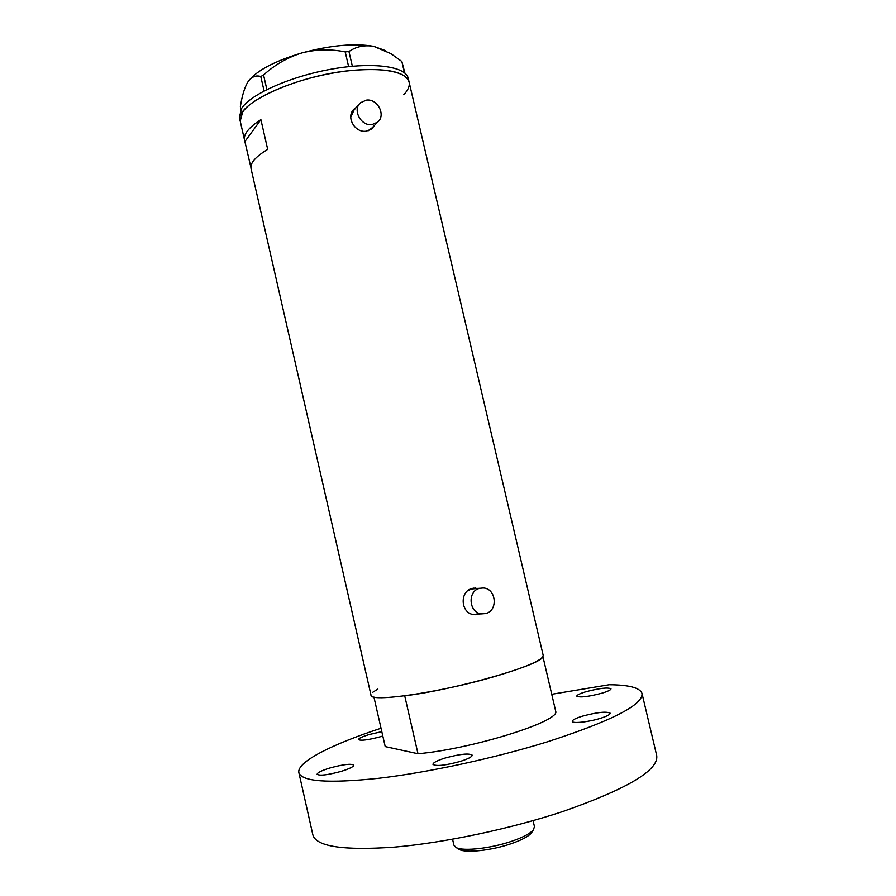 <?xml version="1.0" encoding="UTF-8"?>
<svg xmlns="http://www.w3.org/2000/svg" width="896" height="896" viewBox="0 0 896 896"><rect width="100%" height="100%" fill="white"/><g stroke="black" fill="none" stroke-linecap="round" stroke-linejoin="round"><path stroke-width="1.34" d="M366.363 100.139L360.55 102.715C352.061 109.603 360.931 126.448 372.042 124.566L377.485 122.248C386.355 115.584 377.686 98.336 366.363 100.139M359.195 104.227L354.066 109.962L350.717 117.342M479.763 588.314C467.074 590.867 468.832 613.29 481.802 613.872L485.632 613.558C498.534 610.803 496.216 588.056 483.056 587.989L479.763 588.314M480.122 588.235L471.542 588.986L467.779 590.778M481.802 613.872L476.437 614.074M356.429 107.318L354.402 108.786C345.24 116.368 354.76 133.246 366.33 131.174L371.874 128.856L374.506 125.362M372.266 128.509L373.878 126.011M477.971 588.403L472.427 588.381C459.099 591.024 460.555 614.096 474.466 614.678L479.707 613.95M475.496 614.734L478.688 613.995M477.03 588.482L473.782 588.123M403.738 94.73C408.128 90.138 409.92 85.926 409.102 82.085C406.795 70.291 374.102 65.733 332.898 73.08C291.738 80.315 251.933 97.91 242.626 112.067L240.206 121.072C233.374 104.888 296.251 75.23 352.229 70.381C386.456 67.738 405.406 71.635 409.102 82.085L543.2 655.413C543.01 660.005 526.266 667.195 492.99 676.995C438.368 692.866 369.488 702.666 371.011 695.162L251.048 168.65C249.928 163.195 255.472 156.766 267.691 149.363L260.904 119.672C248.774 127.411 243.32 134.221 244.541 140.09L250.891 167.328M260.904 119.672L244.989 141.445M355.667 108.17L353.304 109.95M368.2 130.794L372.221 127.736M409.102 82.085L408.218 78.288C405.888 66.394 373.162 61.723 331.968 69.048C290.808 76.261 251.026 93.934 241.741 108.192L239.344 117.275L244.541 140.09M264.085 90.966L260.781 76.507L263.558 75.018C274.68 64.859 287.414 57.512 301.773 52.965C316.131 49.28 330.613 48.922 345.218 51.89L348.947 51.542C356.093 46.581 364.314 44.845 373.621 46.312L390.846 53.626L401.845 61.488L404.902 73.147M263.558 75.018L266.874 89.533M348.634 66.651L345.218 51.89M404.488 72.8L401.845 61.488M348.947 51.542L352.363 66.27M240.968 109.413L240.363 106.758C241.875 96.734 244.182 88.794 247.274 82.97L247.957 81.861C251.608 76.776 255.886 74.995 260.781 76.507M248.158 81.558C256.267 70.806 274.131 61.275 301.773 52.965C330.411 45.27 354.368 43.053 373.621 46.312L385.672 50.68M542.942 656.656C541.654 664.91 455.806 689.606 404.723 695.822L417.984 753.738C469.582 749.314 555.229 723.005 555.923 712.163L542.942 656.656M373.912 697.021L385.213 746.592L417.984 753.738M372.826 692.227L377.888 689.046M532.067 831.891L531.35 833.011C528.371 836.528 521.584 840.112 510.966 843.774C491.725 850.416 466.144 853.227 459.514 849.598L458.382 848.904M452.558 839.227L453.936 845.242L456.266 847.616C463.322 851.48 490.829 848.445 511.526 841.322C522.939 837.39 530.23 833.549 533.411 829.808L534.464 826.65L533.064 820.646M582.142 716.24C575.579 718.301 572.286 720.014 572.264 721.381C572.23 723.778 588.762 722.019 600.477 718.312C606.962 716.251 610.198 714.549 610.187 713.216C606.558 711.211 597.206 712.219 582.142 716.24M444.998 758.072C437.102 760.57 433.093 762.664 432.97 764.355C436.094 766.494 445.234 765.509 460.376 761.387C468.216 758.878 472.158 756.806 472.214 755.171C469.011 753.043 459.939 754.018 444.998 758.072M329.862 768.006C321.63 770.549 317.386 772.632 317.139 774.256C319.637 776.003 327.678 775.029 341.264 771.344C349.462 768.779 353.64 766.718 353.808 765.15C351.254 763.414 343.269 764.366 329.862 768.006M381.808 731.651L369.387 734.496C362.32 736.624 358.68 738.315 358.478 739.581C360.797 740.958 368.133 739.995 380.475 736.714L382.805 735.997M585.67 691.813C579.802 693.605 576.845 695.061 576.8 696.17C579.958 697.749 588.437 696.73 602.246 693.101C608.059 691.309 610.971 689.875 610.971 688.789C607.734 687.221 599.301 688.229 585.67 691.813M551.746 694.277L609.213 684.734C629.07 684.88 640.002 687.77 641.995 693.414L656.723 755.597C658.806 770.112 627.76 788.67 563.584 811.261C510.966 828.778 444.013 842.912 394.251 847.146C343.414 850.674 316.288 846.619 312.894 834.971L298.872 772.632C296.509 762.093 331.878 744.296 381.035 728.246M641.995 693.414C643.328 704.782 611.789 720.91 547.378 741.832C494.614 758.184 427.896 772.554 378.594 778.299C328.261 783.541 301.683 781.648 298.872 772.632M474.802 588.134L475.776 588.056M353.696 109.581L354.402 108.786M377.485 122.248L370.787 129.214M459.514 849.598L456.266 847.616M531.35 833.011L533.411 829.808"/></g></svg>
